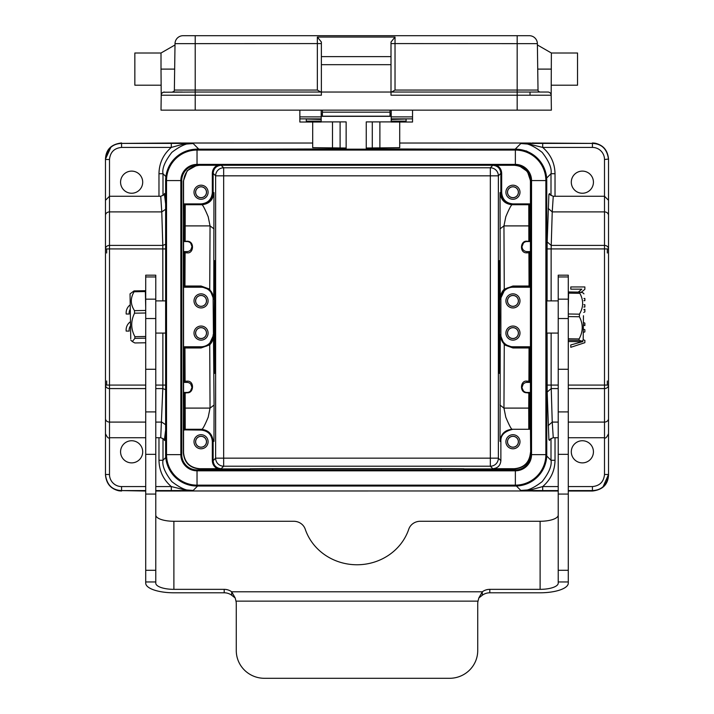 <?xml version="1.0" encoding="UTF-8"?>
<svg xmlns="http://www.w3.org/2000/svg" width="714" height="714" viewBox="0 0 714 714"><rect width="100%" height="100%" fill="white"/><g stroke="black" fill="none" stroke-linecap="round" stroke-linejoin="round"><path stroke-width="1.07" d="M608.524 237.78L608.524 241.662M608.524 396.208L608.524 474.498L604.499 474.498L604.499 245.411A4.025 3.508 0 0 1 608.524 248.918L608.524 200.286L604.499 196.261L604.499 159.499L608.524 159.061C607.569 149.28 602.205 143.916 592.433 142.961L595.083 143.184C603.241 145.103 607.721 150.395 608.524 159.061L608.524 229.587M547.102 300.889L547.102 248.918L608.524 248.918L608.524 385.078A4.025 3.508 180 0 1 604.499 388.577L568.282 388.577M568.282 437.727L604.499 437.727C605.427 438.78 606.775 437.432 608.524 433.701L608.524 385.078L568.282 385.078M602.911 487.144L608.524 474.498C607.23 484.824 601.857 490.188 592.433 490.589L568.282 490.589M608.524 474.498L608.524 474.926C608.06 484.467 602.696 489.831 592.433 491.027L592.433 486.573L568.282 486.573M111.036 146.888L105.476 159.043L105.476 229.587M105.476 474.498L109.501 474.498A12.076 12.076 -141.5 0 0 121.567 486.573L121.567 490.589C112.125 490.17 106.761 484.806 105.476 474.498L105.476 474.926C106.431 484.708 111.795 490.072 121.567 491.027L118.926 490.813C110.759 488.894 106.279 483.592 105.476 474.926L105.476 392.334M165.639 248.918L109.501 248.918L109.501 388.577A4.025 3.508 180 0 1 105.476 385.078L105.476 433.701C107.18 437.405 108.519 438.753 109.501 437.727L109.501 474.498M145.718 385.078L105.476 385.078L105.476 248.918A4.025 3.508 -0 0 1 109.501 245.411L162.801 245.411L162.872 300.889M105.476 215.405L105.476 248.918L109.501 248.918L109.501 211.897A4.025 3.508 180 0 0 105.476 215.405L105.476 200.286L109.501 196.261L109.501 211.897L161.766 211.897L162.801 245.411L165.639 244.295M558.223 388.577L551.199 388.577L547.174 392.084L548.896 439.672L549.619 440.261M547.174 392.084L547.102 333.09M547.102 248.918L547.174 241.912L551.199 245.411L604.499 245.411L604.499 211.897L552.234 211.897L553.261 196.261C550.173 195.038 548.941 194.119 549.548 193.494L549.548 193.503M549.619 193.726L548.896 194.315L547.174 241.912M165.889 176.608L162.997 173.716C161.998 168.424 164.943 161.31 171.833 152.377C180.776 145.477 187.889 142.532 193.173 143.532L185.685 143.469L171.298 147.423L171.298 143.398L185.685 143.469M192.664 149.485L198.546 148.905L193.173 143.532L184.73 144.157M542.702 143.398L592.433 143.398L592.433 147.423L542.702 147.423L542.702 143.398L528.315 143.469L529.27 144.157L520.827 143.532C526.111 142.532 533.224 145.477 542.167 152.377C549.057 161.31 552.002 168.424 551.003 173.716L546.647 178.063M555.028 196.261L555.028 173.716C554.787 163.131 550.681 154.367 542.702 147.423L529.27 144.157M528.315 143.469L520.827 143.532L515.454 148.905L526.557 151.02L535.313 156.357M532.885 143.014L592.433 143.398C601.875 143.817 607.239 149.181 608.524 159.499M593.432 451.81A11.067 11.067 0 0 0 582.365 440.743A11.067 11.067 0 0 0 571.298 451.81A11.067 11.067 0 0 0 582.365 462.877A11.067 11.067 0 0 0 593.432 451.81M593.432 182.177A11.067 11.067 0 0 0 582.365 171.11A11.067 11.067 0 0 0 571.298 182.177A11.067 11.067 0 0 0 582.365 193.244A11.067 11.067 0 0 0 593.432 182.177M142.702 182.177A11.067 11.067 0 0 0 131.635 171.11A11.067 11.067 0 0 0 120.568 182.177A11.067 11.067 0 0 0 131.635 193.244A11.067 11.067 0 0 0 142.702 182.177M583.936 300.674L584.864 300.674L584.864 298.47L583.954 298.47M581.205 292.338L584.864 289.313L584.864 286.948L570.781 286.948L570.781 289.161L581.839 289.161L578.26 292.115M583.856 307.029L584.864 307.029L584.864 304.717L583.891 304.717M583.57 324.959L584.864 325.575L584.864 323.121L583.615 322.558M583.784 312.402L584.864 311.884L584.864 309.26L583.82 309.787M581.919 341.265L582.892 341.56L570.781 344.951L570.781 347.307L584.864 342.684L584.864 340.337L583.222 339.775M583.418 332.394L584.864 331.903L584.864 329.681L583.49 329.216M528.315 490.527L542.702 486.573L542.702 490.589L520.827 490.456L529.27 489.831M546.719 455.996L551.003 460.28C552.002 465.564 549.057 472.677 542.167 481.62C533.224 488.51 526.111 491.455 520.827 490.456L516.383 486.011M181.07 143.005A1.205 1.205 0 0 0 180.722 142.961L121.567 143.398C112.125 143.809 106.761 149.181 105.476 159.499L105.476 159.061C105.931 149.529 111.304 144.157 121.567 142.961L121.567 144.166M142.702 451.81A11.067 11.067 0 0 0 131.635 440.743A11.067 11.067 0 0 0 120.568 451.81A11.067 11.067 0 0 0 131.635 462.877A11.067 11.067 0 0 0 142.702 451.81M130.376 321.773A10.058 10.058 0 0 0 126.182 331.091L129.216 331.091A7.024 7.024 0 0 1 130.448 325.932M130.118 304.905A10.058 10.058 0 0 0 126.2 314.017L129.234 314.017A7.024 7.024 0 0 1 130.171 309.305M155.777 486.573L171.298 486.573L171.298 490.589L185.685 490.527L184.73 489.831L193.173 490.456C187.889 491.455 180.776 488.51 171.833 481.62C164.943 472.677 161.998 465.564 162.997 460.28L165.773 457.504M185.685 490.527L193.173 490.456L197.608 486.029M184.73 489.831L171.298 486.573C163.319 479.621 159.213 470.856 158.972 460.28L162.997 460.28L162.997 438.458M165.639 389.692L162.801 388.577L160.739 437.727C163.827 438.949 165.059 439.869 164.452 440.493L164.452 440.484M164.381 440.261L165.639 430.015M164.452 193.494L164.452 193.503C165.059 194.119 163.827 195.038 160.739 196.261L161.766 211.897L165.639 209.264M165.639 203.972L164.381 193.726M181.115 490.982L531.885 490.964L182.034 490.964M532.876 490.982L531.885 490.964M182.115 143.023L312.687 143.032L181.16 143.014M531.885 143.023L533.269 142.961A1.205 1.205 0 0 0 532.93 143.005M558.223 437.727L553.261 437.727L552.234 422.09L558.223 422.09M522.077 247.455L522.005 246.571A5.034 5.034 0 0 1 527.03 241.537L529.627 241.537L530.431 240.734L530.431 252.399L529.627 251.596L527.03 251.596L528.922 251.596A0.803 0.803 -90 0 1 529.726 252.408L528.922 252.827L529.047 286.019L529.85 285.814A0.803 0.803 -45 0 1 529.047 286.617L529.047 286.019L512.947 286.019L512.947 287.215L529.645 287.215L530.448 286.412L529.85 285.814M522.371 248.454L522.095 247.544M527.03 241.537L527.03 241.234C520.095 240.252 519.212 253.532 527.03 252.827L527.03 251.596A5.034 5.034 0 0 1 522.005 246.571L522.005 246.58M525.093 241.921L524.335 242.323M523.424 243.063L522.005 246.562M507.476 300.897A5.471 5.471 0 0 0 512.947 306.368A5.471 5.471 0 0 0 518.418 300.897A5.471 5.471 0 0 0 512.947 295.426A5.471 5.471 0 0 0 507.476 300.897M518.355 300.897A5.409 5.409 0 0 1 512.947 306.306A5.409 5.409 0 0 1 507.538 300.897A5.409 5.409 0 0 1 512.947 295.489A5.409 5.409 0 0 1 518.355 300.897M505.905 300.897A7.042 7.042 0 0 0 512.947 307.939A7.042 7.042 0 0 0 519.988 300.897A7.042 7.042 0 0 0 512.947 293.856A7.042 7.042 0 0 0 505.905 300.897M507.476 333.09A5.471 5.471 0 0 0 512.947 338.57A5.471 5.471 0 0 0 518.418 333.09A5.471 5.471 0 0 0 512.947 327.619A5.471 5.471 0 0 0 507.476 333.09M518.355 333.09A5.409 5.409 0 0 1 512.947 338.498A5.409 5.409 0 0 1 507.538 333.09A5.409 5.409 0 0 1 512.947 327.69A5.409 5.409 0 0 1 518.355 333.09M505.905 333.09A7.042 7.042 0 0 0 512.947 340.132A7.042 7.042 0 0 0 519.988 333.09A7.042 7.042 0 0 0 512.947 326.048A7.042 7.042 0 0 0 505.905 333.09M507.476 441.752A5.471 5.471 0 0 0 512.947 447.223A5.471 5.471 0 0 0 518.418 441.752A5.471 5.471 0 0 0 512.947 436.281A5.471 5.471 0 0 0 507.476 441.752M518.355 441.752A5.409 5.409 0 0 1 512.947 447.16A5.409 5.409 0 0 1 507.538 441.752A5.409 5.409 0 0 1 512.947 436.343A5.409 5.409 0 0 1 518.355 441.752M505.905 441.752A7.042 7.042 0 0 0 512.947 448.794A7.042 7.042 0 0 0 519.988 441.752A7.042 7.042 0 0 0 512.947 434.71A7.042 7.042 0 0 0 505.905 441.752M499.746 316.998L499.256 373.333L498.765 316.998L499.256 260.655L499.746 316.998M500.014 192.637L500.862 192.637C501.585 199.965 505.61 203.99 512.938 204.713L512.09 204.713C504.852 203.99 500.826 199.965 500.014 192.637L500.264 299.291C500.443 295.034 501.772 291.669 504.271 289.179L503.95 225.901L505.789 216.788C509.073 208.979 511.17 204.963 512.09 204.713L529.636 204.713L530.44 205.516L530.448 181.374C529.485 171.61 524.121 166.246 514.348 165.282L492.821 165.291L490.331 167.781A8.05 8.05 -135 0 1 498.372 175.822L498.372 458.165A8.05 8.05 -45 0 1 490.331 466.215L492.821 468.705C497.712 468.223 500.389 465.546 500.871 460.664L500.871 441.35C500.496 435.228 504.521 431.202 512.947 429.275L512.09 429.275C511.17 429.034 509.073 425.008 505.789 417.199L503.95 408.096L528.717 408.096L528.779 429.275L529.592 428.471L529.654 393.262A0.803 0.803 -90 0 0 528.851 392.45L528.717 408.096L529.52 408.703M500.871 441.35L500.014 441.35L500.264 334.705L504.271 344.817L512.947 347.968L529.047 347.968L528.922 381.16L527.03 381.16C520.158 379.937 519.212 393.236 527.03 392.754L529.654 393.253M499.925 405.052L503.95 408.096L504.271 344.817L504.789 344.38C502.299 342.604 500.791 339.382 500.264 334.705L500.871 334.705L500.871 299.291A12.076 12.076 0 0 1 512.947 287.215M522.157 386.176L522.005 387.425A5.034 5.034 0 0 0 527.03 392.45L529.627 392.45L530.431 393.253L530.431 381.588L528.922 381.16L528.922 382.392A0.803 0.803 -90 0 0 529.726 381.588L529.85 348.173L530.448 347.584L529.645 346.772L512.947 346.772A12.076 12.076 0 0 1 500.871 334.705M512.947 346.772L512.947 347.37L504.789 344.38M507.476 192.236A5.471 5.471 0 0 0 512.947 197.716A5.471 5.471 0 0 0 518.418 192.236A5.471 5.471 0 0 0 512.947 186.765A5.471 5.471 0 0 0 507.476 192.236M518.355 192.236A5.409 5.409 0 0 1 512.947 197.644A5.409 5.409 0 0 1 507.538 192.236A5.409 5.409 0 0 1 512.947 186.836A5.409 5.409 0 0 1 518.355 192.236M505.905 192.236A7.042 7.042 0 0 0 512.947 199.277A7.042 7.042 0 0 0 519.988 192.236A7.042 7.042 0 0 0 512.947 185.194A7.042 7.042 0 0 0 505.905 192.236M500.871 299.291L500.264 299.291L504.789 289.607L507.395 287.921L512.947 286.617L529.047 286.617L529.645 287.215M504.789 289.607L504.271 289.179L512.947 286.019M492.821 165.291C497.703 165.773 500.38 168.45 500.862 173.332L500.862 192.637L501.674 192.637C502.344 199.483 506.101 203.231 512.938 203.909L512.938 204.713L529.636 204.713L528.779 204.713L528.851 241.234L527.03 241.234M496.489 165.282C499.791 166.951 501.514 169.637 501.674 173.332L501.674 192.637M530.654 181.151L527.45 171.538L519.123 165.746M462.208 165.282L442.948 165.282M271.043 165.282L251.783 165.282M272.686 468.919L272.686 469.919L250.15 469.919L250.15 468.759L261.422 468.661L452.578 468.661L463.85 468.759L463.85 469.919L441.314 469.919L441.314 468.919M530.448 452.614C529.485 462.377 524.121 467.741 514.348 468.705L514.553 468.919C524.326 467.956 529.69 462.592 530.654 452.819L530.448 428.471L529.645 429.275L512.947 429.275M213.986 192.637L212.326 192.637C211.656 199.483 207.899 203.231 201.062 203.909L201.062 204.713C208.39 203.99 212.415 199.965 213.138 192.637L213.138 173.332L215.628 175.822A8.05 8.05 135 0 1 223.669 167.781L223.669 175.822L215.628 175.822L215.628 458.165L223.669 458.165L223.669 466.215A8.05 8.05 45 0 1 215.628 458.165L213.138 460.655C213.62 465.537 216.297 468.223 221.179 468.705L223.669 466.215L490.331 466.215L490.331 167.781L223.669 167.781L221.179 165.291L199.652 165.282C189.879 166.246 184.515 171.61 183.552 181.374L183.552 204.133L184.364 203.909L184.364 204.713L201.91 204.713C202.83 204.963 204.927 208.979 208.211 216.788L210.05 225.901L209.729 289.179L209.211 289.607C211.719 291.357 213.227 294.587 213.736 299.291L213.986 192.637C213.174 199.965 209.148 203.99 201.91 204.713L184.364 204.713L183.56 205.516L183.552 204.133M501.674 173.332L500.862 173.332L498.372 175.822L223.669 175.822L223.669 458.165L498.372 458.165L500.871 460.664M195.582 441.752A5.471 5.471 0 0 0 201.053 447.223A5.471 5.471 0 0 0 206.524 441.752A5.471 5.471 0 0 0 201.053 436.281A5.471 5.471 0 0 0 195.582 441.752M206.462 441.752A5.409 5.409 0 0 1 201.053 447.16A5.409 5.409 0 0 1 195.645 441.752A5.409 5.409 0 0 1 201.053 436.343A5.409 5.409 0 0 1 206.462 441.752M194.012 441.752A7.042 7.042 0 0 0 201.053 448.794A7.042 7.042 0 0 0 208.095 441.752A7.042 7.042 0 0 0 201.053 434.71A7.042 7.042 0 0 0 194.012 441.752M199.447 468.919L199.652 468.705C189.879 467.741 184.515 462.377 183.552 452.614L183.346 452.819C184.31 462.592 189.674 467.956 199.447 468.919L250.15 468.919M195.582 192.236A5.471 5.471 0 0 0 201.053 197.716A5.471 5.471 0 0 0 206.524 192.236A5.471 5.471 0 0 0 201.053 186.765A5.471 5.471 0 0 0 195.582 192.236M206.462 192.236A5.409 5.409 0 0 1 201.053 197.644A5.409 5.409 0 0 1 195.645 192.236A5.409 5.409 0 0 1 201.053 186.836A5.409 5.409 0 0 1 206.462 192.236M194.012 192.236A7.042 7.042 0 0 0 201.053 199.277A7.042 7.042 0 0 0 208.095 192.236A7.042 7.042 0 0 0 201.053 185.194A7.042 7.042 0 0 0 194.012 192.236M196.912 165.282L187.202 170.717L183.346 181.169L183.346 452.819M190.692 243.179L191.995 246.571L190.861 249.757M183.569 252.399L183.569 240.734L184.373 241.537L186.97 241.537A5.034 5.034 0 0 1 191.995 246.571A5.034 5.034 0 0 1 186.97 251.596L184.373 251.596L183.569 252.399L185.078 252.827L185.078 251.596A0.803 0.803 90 0 0 184.274 252.399L184.15 285.814L183.552 286.412L184.355 287.215L201.053 287.215A12.076 12.076 0 0 1 213.129 299.291L213.736 299.291L209.729 289.179L201.053 286.019L184.953 286.019L184.953 286.617A0.803 0.803 45 0 1 184.15 285.814L184.953 286.019L185.078 252.827L186.97 252.827C193.824 254.068 194.833 240.832 186.97 241.234L185.149 241.234L185.221 204.713L183.56 205.516M185.149 241.537A0.803 0.803 90 0 1 184.346 240.734A0.803 0.803 0 0 0 185.149 241.537L184.346 240.734L184.48 225.294M195.582 300.897A5.471 5.471 0 0 0 201.053 306.368A5.471 5.471 0 0 0 206.524 300.897A5.471 5.471 0 0 0 201.053 295.426A5.471 5.471 0 0 0 195.582 300.897M206.462 300.897A5.409 5.409 0 0 1 201.053 306.306A5.409 5.409 0 0 1 195.645 300.897A5.409 5.409 0 0 1 201.053 295.489A5.409 5.409 0 0 1 206.462 300.897M194.012 300.897A7.042 7.042 0 0 0 201.053 307.939A7.042 7.042 0 0 0 208.095 300.897A7.042 7.042 0 0 0 201.053 293.856A7.042 7.042 0 0 0 194.012 300.897M195.582 333.09A5.471 5.471 0 0 0 201.053 338.57A5.471 5.471 0 0 0 206.524 333.09A5.471 5.471 0 0 0 201.053 327.619A5.471 5.471 0 0 0 195.582 333.09M206.462 333.09A5.409 5.409 0 0 1 201.053 338.498A5.409 5.409 0 0 1 195.645 333.09A5.409 5.409 0 0 1 201.053 327.69A5.409 5.409 0 0 1 206.462 333.09M194.012 333.09A7.042 7.042 0 0 0 201.053 340.132A7.042 7.042 0 0 0 208.095 333.09A7.042 7.042 0 0 0 201.053 326.048A7.042 7.042 0 0 0 194.012 333.09M183.552 452.614L183.56 428.471L184.364 429.275L201.91 429.275L185.221 429.275L185.149 392.45L183.569 393.253L183.569 381.588L184.373 382.392L186.97 382.392L185.078 382.392A0.803 0.803 90 0 1 184.274 381.588L185.078 381.16L184.953 347.968L184.15 348.173A0.803 0.803 135 0 1 184.953 347.37L184.953 347.968L201.053 347.968L201.053 346.772L184.355 346.772L183.552 347.584L184.15 348.173M213.129 299.291L214.075 405.052L213.986 441.35L213.138 441.35C212.415 434.023 208.39 429.998 201.062 429.275L201.062 430.078L183.552 429.864M213.129 334.705A12.076 12.076 0 0 1 201.053 346.772M209.211 344.38L209.729 344.817C212.29 342.122 213.629 338.748 213.736 334.705L209.211 344.38L206.605 346.067L201.053 347.37L184.953 347.37L184.355 346.772M214.075 405.052L210.05 408.096L209.729 344.817L201.053 347.968M183.569 393.253L184.346 393.253A0.803 0.803 90 0 1 185.149 392.45A0.803 0.803 0 0 0 184.346 393.236L184.48 408.703L185.283 408.096L210.05 408.096L208.211 417.199C204.927 425.008 202.821 429.034 201.91 429.275M190.486 391.013L191.995 387.425A5.034 5.034 0 0 1 186.97 392.45L184.373 392.45M190.816 384.186L191.995 387.425A5.034 5.034 0 0 0 186.97 382.392L186.97 381.16C194.788 380.464 193.896 393.735 186.97 392.754L186.97 392.45M185.149 392.45L185.952 392.45M184.15 347.825L184.274 381.588L183.569 381.588M183.552 286.412L183.552 347.584M201.053 287.215L201.053 286.617L209.211 289.607M212.326 192.637L212.326 173.332C212.486 169.637 214.209 166.951 217.511 165.282M199.652 468.705L217.511 468.705C214.209 467.036 212.486 464.35 212.326 460.655L212.326 441.35C211.656 434.514 207.899 430.756 201.062 430.078M514.553 468.919L463.85 468.919M492.821 468.705L514.348 468.705M217.511 468.705L221.179 468.705M214.254 316.998L214.744 373.333C215.378 376.055 215.378 257.933 214.744 260.655L214.254 316.998M524.585 391.816L523.63 391.129L524.585 391.816M523.389 390.897L522.023 387.88L523.433 390.933M523.139 384.239L522.005 387.425A5.034 5.034 0 0 1 527.03 382.392L529.627 382.392L530.431 381.588M529.85 348.173L529.047 347.37A0.803 0.803 -135 0 1 529.85 348.173L529.85 348.173M530.448 347.584L530.448 286.412M529.85 286.171L529.726 252.399L530.431 252.399M528.851 241.537A0.803 0.803 0 0 0 529.654 240.761A0.803 0.803 -90 0 1 528.851 241.537L529.654 240.734L529.52 225.294M312.687 122.032L312.687 147.673L346.138 148.03M366.255 148.03L399.706 147.673L399.706 122.032M197.028 149.181L515.365 149.181A31.389 31.389 0 0 1 546.754 180.571L546.754 454.631A31.389 31.389 0 0 1 515.365 486.029L197.028 486.029A31.389 31.389 0 0 1 165.639 454.631L165.639 180.571A31.389 31.389 0 0 1 197.028 149.181L197.028 150.065L515.365 150.065A30.506 30.506 0 0 1 545.871 180.571L545.871 454.631A30.506 30.506 0 0 1 515.365 485.145L197.028 485.145A30.506 30.506 0 0 1 166.523 454.631L166.523 180.571A30.506 30.506 0 0 1 197.028 150.065L197.028 165.282L515.365 165.282A15.289 15.289 0 0 1 530.654 180.571L530.654 454.631A15.289 15.289 0 0 1 515.365 469.928L197.028 469.928A15.289 15.289 0 0 1 181.74 454.631L181.74 180.571A15.289 15.289 0 0 1 197.028 165.282M130.742 338.82L130.046 293.856L130.742 338.82M145.718 342.774L134.83 342.952L132.286 341.56L134.901 338.356L134.892 336.669C130.796 328.904 130.68 321.077 134.553 313.187L134.509 310.644C130.403 304.459 130.269 298.166 134.098 291.758L134.071 290.901L145.344 290.714L145.37 291.571L134.098 291.758M134.071 290.901L130.046 293.856M145.718 338.177L134.901 338.356M134.892 336.669L145.718 336.49M145.718 313L134.553 313.187M134.509 310.644L145.718 310.456M145.718 307.814L145.37 291.571M231.693 595.244L231.693 591.799A12.076 11.344 180 0 0 224.196 589.345L173.886 589.345A18.109 6.194 180 0 1 155.777 583.151L155.777 275.185L145.718 275.185L145.718 583.151A28.167 9.639 180 0 0 173.886 592.79L224.196 592.79A12.076 11.344 180 0 1 231.693 595.244L235.192 597.993M583.454 315.74L583.195 340.123L583.454 315.74M477.728 650.561L477.728 603.714A12.076 11.888 0 0 1 478.023 601.134L478.817 598.002L482.307 591.799A12.076 11.344 180 0 1 489.804 589.345L540.114 589.345A18.109 6.194 180 0 0 558.223 583.151L558.223 275.185L568.282 275.185L568.282 583.151A28.167 9.639 180 0 1 540.114 592.79L489.804 592.79A12.076 11.344 180 0 0 482.307 595.244L482.307 591.799L231.693 591.799L235.201 598.002L235.977 601.134A12.076 11.888 0 0 1 236.272 603.714L236.272 650.561A28.167 27.739 180 0 0 264.439 678.3L449.561 678.3A28.167 27.739 180 0 0 477.728 650.561M478.817 597.993L482.307 595.244M583.195 340.123L582.133 341.149L579.081 340.364L579.09 338.945C583.159 331.555 583.258 324.156 579.384 316.757L579.429 314.169C583.543 307.225 583.686 300.282 579.857 293.32L568.585 293.133L568.621 291.964L579.884 292.142L582.936 292.802L583.954 293.856M582.124 341.158L579.206 341.703L568.282 341.524M579.857 293.32L579.884 292.142M558.223 515.08A18.109 6.194 0 0 1 540.114 521.274L420.278 521.274A12.076 11.344 -0 0 0 408.774 529.181A54.326 51.051 180 0 1 357 564.765A54.326 51.051 180 0 1 305.226 529.181A12.076 11.344 -0 0 0 293.722 521.274L173.886 521.274A18.109 6.194 0 0 1 155.777 515.08M568.282 313.981L579.429 314.169M579.384 316.757L568.282 316.57M568.282 338.766L579.09 338.945M579.081 340.364L568.282 340.185M568.585 293.133L568.282 308.153M529.993 92.044L530.038 95.221L529.993 92.044M317.355 90.062L317.355 37.048L321.38 42.037L321.38 92.044L195.217 92.044L195.217 90.062L317.355 90.062L320.827 92.044M391.558 92.044L395.029 90.062L538.017 90.062A2.008 2.008 0 0 0 540.034 92.044L538.677 91.526M551.378 85.198L577.537 85.198L577.537 53.006L551.378 53.006L537.392 44.964M174.662 69.106L161.007 69.106L161.007 53.006L134.848 53.006L134.848 85.198L161.007 85.198M173.716 91.508L172.36 92.044A2.008 2.008 0 0 0 174.368 90.062L195.217 90.062L195.217 43.634L321.38 43.581M321.38 56.629L391.004 56.629L391.004 42.037L395.029 37.048L395.029 90.062M321.38 64.679L391.004 64.679L391.004 92.044L517.168 92.044L517.168 43.634L537.374 43.634L538.017 90.062M195.217 110.152L517.168 110.152L517.168 95.221L391.004 95.221L391.004 92.044L321.38 92.044L321.38 95.221L195.217 95.221L195.217 110.152L161.007 110.152L161.221 95.221L195.217 95.221L195.217 92.044L163.363 92.231M391.004 56.629L391.004 64.679M547.95 92.044L517.168 92.044L547.95 92.044A3.222 3.222 0 0 1 551.172 95.221L551.378 110.152L517.168 110.152M517.168 92.044L517.168 95.221L551.172 95.221L551.378 53.006M529.324 35.7A8.05 8.05 0 0 1 537.374 43.634A8.05 8.05 0 0 0 529.324 35.7L517.168 35.7L529.324 35.7A8.05 8.05 0 0 1 537.374 43.634M183.07 35.7A8.05 8.05 0 0 0 175.019 43.634L195.217 43.634L195.217 35.7L183.07 35.7L517.168 35.7L517.168 43.634L391.004 43.581M175.019 43.634L174.368 90.062M163.051 92.356L162.23 92.918M161.007 69.106L161.221 95.221A3.222 3.222 0 0 1 164.443 92.044A3.222 3.222 0 0 0 161.221 95.221M172.36 92.044L182.391 92.044M322.389 110.152L322.389 116.186L390.005 116.186L390.005 112.16L322.389 112.16M390.005 110.152L390.005 112.16M391.21 110.152L391.21 119.033L406.096 119.033L391.21 119.452L391.21 122.032L412.54 122.032L412.54 110.152M391.21 119.452L406.096 119.033L406.096 121.13L391.21 121.13M321.184 121.13L306.288 121.13L306.288 119.033L321.184 119.452L321.184 122.032L299.853 122.032L299.853 116.891L321.184 116.891L321.184 119.452M321.184 119.033L306.288 119.033L321.184 119.033M299.853 110.152L299.853 116.891M321.184 110.152L321.184 116.891M366.255 149.181L366.255 121.898L391.21 121.898M321.184 121.898L346.138 121.898L346.138 149.181M198.546 149.306L346.138 148.905M555.028 437.727L555.028 460.28L551.003 460.28L551.003 438.458M551.003 195.529L551.003 173.716L555.028 173.716M592.433 147.423A12.076 12.076 38.4 0 1 604.499 159.499M547.102 385.078L558.223 385.078M548.209 425.589L552.234 422.09L551.128 385.078L551.128 333.09M551.128 300.889L551.128 248.918L552.234 211.897L548.209 208.399M558.223 490.589L542.702 490.589M555.028 460.28C554.823 470.847 550.717 479.612 542.702 486.573L558.223 486.573M106.681 385.078L106.681 380.981M106.681 253.006L106.681 248.918M145.718 490.589L121.567 490.589L145.718 491.027M158.972 460.28L158.972 437.727M155.777 422.09L161.766 422.09L165.639 424.723M165.639 385.078L162.872 385.078L162.801 388.577L155.777 388.577M155.777 385.078L162.872 385.078L162.872 333.09M145.718 388.577L109.501 388.577L109.501 422.09L145.718 422.09M105.476 418.582A4.025 3.508 0 0 0 109.501 422.09L109.501 437.727L145.718 437.727M121.567 486.573L145.718 486.573M171.298 490.589L155.777 490.589M155.777 491.027L180.731 491.027A1.205 1.205 0 0 0 181.07 490.982M532.93 490.982A1.205 1.205 0 0 0 533.26 491.027L558.223 491.027M568.282 491.027L592.433 491.027L592.433 489.822M181.222 490.973L180.731 491A1.205 1.205 0 0 0 180.74 491.027M180.731 142.987L181.267 143.014M530.859 143.032L399.706 143.032L530.859 143.032M532.733 143.014L533.269 142.987A1.205 1.205 0 0 0 533.26 142.961M607.319 248.918L607.319 253.006M607.319 380.981L607.319 385.078M604.499 474.498C603.776 481.816 599.751 485.841 592.433 486.573M568.282 422.09L604.499 422.09A4.025 3.508 0 0 0 608.524 418.582M608.524 215.405A4.025 3.508 180 0 0 604.499 211.897L604.499 196.261L553.261 196.261M500.014 441.35C500.826 434.023 504.852 429.998 512.09 429.275M529.645 346.772L529.047 347.37L512.947 347.37L512.947 347.968M528.779 204.713L529.592 205.516L529.52 225.285L528.717 225.901L503.95 225.901L499.925 228.935M512.938 203.909L529.636 203.909L529.636 204.713M530.448 204.133L529.636 203.909M186.97 252.827L186.97 251.596M183.569 240.734L184.346 240.734M183.56 428.471L185.221 429.275M184.364 429.275L184.364 430.078M212.326 460.655L213.138 460.655L213.138 441.35L212.326 441.35M184.48 408.703L184.408 428.471M186.97 381.16L185.078 381.16L185.078 382.392M186.97 392.754L184.346 393.253M184.408 205.516L184.48 225.285L185.283 225.901L210.05 225.901L214.075 228.935M184.355 287.215L184.953 286.617L201.053 286.617L201.053 286.019M184.364 203.909L201.062 203.909M221.179 165.291C216.297 165.773 213.62 168.45 213.138 173.332L212.326 173.332M529.592 428.471L530.448 428.471M530.431 393.253L529.654 393.262M527.03 381.16L527.03 382.392M527.03 252.827L528.922 252.827L528.922 251.596M529.654 240.734L530.431 240.734M530.44 205.516L529.592 205.516M515.454 149.306L366.255 148.905M158.972 196.261L158.972 173.716L162.997 173.716L162.997 195.529M105.476 159.499L109.501 159.499L109.501 196.261L160.739 196.261M109.501 159.499C110.224 152.171 114.249 148.146 121.567 147.423L121.567 143.398L171.298 143.398M158.972 173.716C159.177 163.14 163.283 154.376 171.298 147.423L121.567 147.423M515.365 149.181L515.365 165.282M546.754 180.571L530.654 180.571M546.754 454.631L530.654 454.631M515.365 486.029L515.365 469.928M197.028 486.029L197.028 469.928M165.639 454.631L181.74 454.631M165.639 180.571L180.856 180.571A16.172 16.172 0 0 1 197.028 164.398L515.365 164.398A16.172 16.172 0 0 1 531.537 180.571L531.537 454.631A16.172 16.172 0 0 1 515.365 470.812L197.028 470.812A16.172 16.172 0 0 1 180.856 454.631L180.856 180.571L181.74 180.571M155.777 581.964L145.718 581.964M155.777 570.281L145.718 570.281M155.777 494.07L145.718 494.07M155.777 454.336L145.718 454.336M155.777 411.916L145.718 411.916M155.777 318.533L145.718 318.533M155.777 299.166L145.718 299.166M155.777 276.952L145.718 276.952M478.023 601.134L235.977 601.134M224.196 589.345L224.196 592.79M173.886 589.345L173.886 521.274M489.804 589.345L489.804 592.79M540.114 589.345L540.114 521.274M558.223 276.952L568.282 276.952M558.223 299.166L568.282 299.166M558.223 318.533L568.282 318.533M558.223 411.916L568.282 411.916M558.223 454.336L568.282 454.336M558.223 494.07L568.282 494.07M558.223 570.281L568.282 570.281M558.223 581.964L568.282 581.964M317.355 37.048L395.029 37.048M537.731 69.106L551.378 69.106M391.21 116.891L412.54 116.891M412.54 118.863L391.21 118.863M390.005 114.008L391.21 114.008M321.184 114.008L322.389 114.008M321.184 118.863L299.853 118.863M321.184 114.57L322.389 114.57M390.005 114.57L391.21 114.57M391.21 116.328L321.184 116.328M372.289 148.03L372.289 121.898M379.893 121.898L379.893 147.977M340.096 148.03L340.096 121.898M332.501 147.977L332.501 121.898M160.739 437.727L155.777 437.727M553.261 437.727C550.173 438.949 548.941 439.878 549.548 440.493L549.548 440.484M523.362 243.126L522.755 243.92M522.014 246.946L522.202 247.972M505.967 288.724L507.386 287.912M208.033 345.273L206.614 346.085M189.835 383.284L190.326 383.677M190.941 384.337L191.629 385.524M191.807 386.042L191.986 387.068M189.415 391.816L189.87 391.531M190.406 391.093L190.879 390.594M201.062 204.713L184.364 204.713M522.318 385.658L522.871 384.587M523.496 383.846L523.969 383.436M130.805 340.123L132.286 341.56M155.777 369.272L145.718 369.272M558.223 369.272L568.282 369.272M546.754 333.09L558.223 333.09M546.754 300.889L558.223 300.889M165.639 300.889L155.777 300.889M165.639 333.09L155.777 333.09M161.007 53.006L175.001 44.964"/></g></svg>
